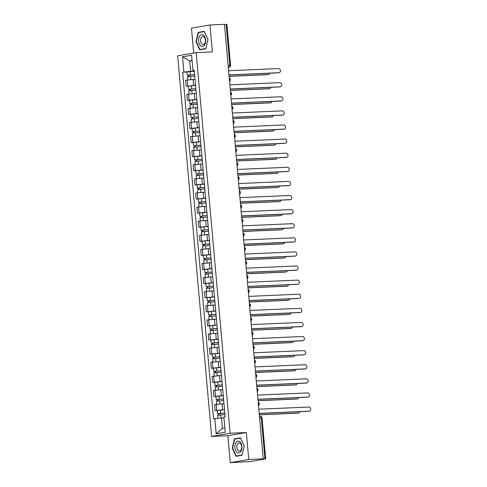<?xml version="1.0" encoding="UTF-8"?>
<svg xmlns="http://www.w3.org/2000/svg" width="487" height="487" viewBox="0 0 487 487"><rect width="100%" height="100%" fill="white"/><g stroke="black" fill="none" stroke-linecap="round" stroke-linejoin="round"><path stroke-width="0.73" d="M230.248 462.65L248.754 459.472L263.23 458.845L224.452 24.356L209.976 24.983L212.381 51.926L196.151 52.633L177.652 55.804L211.62 436.413L227.849 435.707L230.248 462.65L250.062 461.579L265.683 458.864L264.946 458.839L261.294 417.889A1.82 1.09 -92.5 0 0 260.137 416.257A1.82 1.09 -92.5 0 0 260.052 416.263L260.137 416.257A1.82 1.82 0 0 1 262.024 417.907L259.583 417.962M209.976 24.983L191.476 28.161L193.692 53.053M248.754 459.472L246.349 432.535L230.12 433.241L196.151 52.633M263.23 458.845L264.946 458.839M224.458 24.423L226.905 24.374L230.558 65.325L229.827 65.307L226.169 24.35M194.782 79.32L185.602 80.252L186.137 86.217L195.561 85.28M194.97 78.663L195.5 84.628M188.262 86.12L186.137 86.217M196.042 93.425L186.862 94.35L187.392 100.316L196.821 99.378M196.231 92.761L196.76 98.733M189.522 100.225L187.392 100.316M197.302 107.53L188.122 108.455L188.652 114.421L198.075 113.483M197.485 106.866L198.02 112.832M190.782 114.329L188.652 114.421M198.562 121.628L189.376 122.56L189.912 128.525L199.335 127.588M198.745 120.971L199.28 126.937M192.036 128.434L189.912 128.525M199.816 135.733L190.636 136.664L191.172 142.63L200.595 141.693M200.005 135.076L200.534 141.041M193.296 142.539L191.172 142.63M201.076 149.838L191.896 150.763L192.426 156.735L201.855 155.791M201.265 149.174L201.795 155.146M194.557 156.637L192.426 156.735M202.336 163.942L193.156 164.868L193.686 170.834L203.109 169.896M202.519 163.279L203.055 169.245M195.817 170.742L193.686 170.834M203.596 178.041L194.41 178.972L194.946 184.938L204.37 184.001M203.779 177.384L204.315 183.349M197.071 184.847L194.946 184.938M204.85 192.146L195.671 193.077L196.206 199.043L205.63 198.106M205.039 191.488L205.569 197.454M198.331 198.952L196.206 199.043M206.111 206.251L196.931 207.176L197.46 213.148L206.89 212.204M206.299 205.587L206.829 211.559M199.591 213.05L197.46 213.148M207.371 220.355L198.191 221.281L198.72 227.246L208.15 226.309M207.559 219.692L208.089 225.658M200.851 227.155L198.72 227.246M208.631 234.46L199.445 235.385L199.98 241.351L209.404 240.414M208.813 233.797L209.349 239.762M202.111 241.26L199.98 241.351M209.885 248.559L200.705 249.49L201.241 255.456L210.664 254.518M210.074 247.901L210.609 253.867M203.365 255.365L201.241 255.456M211.145 262.663L201.965 263.589L202.495 269.561L211.924 268.617M211.334 262.006L211.863 267.972M204.625 269.463L202.495 269.561M212.405 276.768L203.225 277.693L203.755 283.659L213.184 282.722M212.594 276.105L213.123 282.07M205.885 283.568L203.755 283.659M213.665 290.873L204.485 291.798L205.015 297.764L214.438 296.827M213.848 290.209L214.383 296.175M207.145 297.673L205.015 297.764M214.925 304.972L205.739 305.903L206.275 311.869L215.698 310.931M215.108 304.314L215.644 310.28M208.399 311.777L206.275 311.869M216.179 319.076L206.999 320.008L207.535 325.973L216.958 325.036M216.368 318.419L216.898 324.385M209.66 325.876L207.535 325.973M217.439 333.181L208.259 334.106L208.789 340.072L218.219 339.135M217.628 332.518L218.158 338.483M210.92 339.981L208.789 340.072M218.7 347.286L209.52 348.211L210.049 354.177L219.473 353.239M218.882 346.622L219.418 352.588M212.18 354.086L210.049 354.177M219.96 361.384L210.774 362.316L211.309 368.282L220.733 367.344M220.142 360.727L220.678 366.693M213.434 368.19L211.309 368.282M221.214 375.489L212.034 376.421L212.569 382.386L221.993 381.449M221.402 374.832L221.932 380.797M214.694 382.295L212.569 382.386M222.474 389.594L213.294 390.519L213.823 396.485L223.253 395.547M222.662 388.93L223.192 394.902M215.954 396.394L213.823 396.485M223.734 403.699L214.554 404.624L215.084 410.59L224.507 409.652M223.917 403.035L224.452 409.001M217.214 410.498L215.084 410.59M192.091 60.832L189.674 60.936L190.606 71.333L194.301 71.175M194.264 70.749L192.949 70.438L191.592 55.25L182.534 56.802L189.674 60.936L192.067 60.528M223.953 417.846L221.536 417.949L222.468 428.347L216.179 433.795L225.238 432.243L223.886 417.055L225.152 416.835L194.216 70.219L192.949 70.438M216.179 433.795L214.822 418.607L221.536 417.949M190.606 71.333L182.619 72.21L213.556 418.826L214.822 418.607M183.885 71.991L182.534 56.802M211.62 436.413L230.12 433.241M205.757 48.791L207.986 39.557L204.199 31.345L198.191 32.379L195.963 41.614L199.749 49.826L205.757 48.791M227.849 435.707L246.349 432.535M242.033 455.26L244.261 446.019L240.475 437.807L234.466 438.842L232.238 448.083L236.025 456.289L242.033 455.26M222.468 428.347L224.854 427.939M187.002 72.021L182.619 72.21M196.31 41.602L195.963 41.614M200.486 32.276L198.191 32.379M232.585 448.064L232.238 448.083M236.761 438.744L234.466 438.842M278.607 72.776A2.094 1.668 -99.7 0 1 278.436 72.819A2.094 1.668 -99.7 0 1 278.272 72.837L228.969 74.98M228.963 74.888L278.972 72.715A2.094 1.668 80.3 0 0 279.142 72.697A2.094 1.668 80.3 0 0 280.451 70.457A2.094 1.668 80.3 0 0 278.601 68.557L228.592 70.731M194.611 74.639L187.294 75.242L187.002 71.991L194.313 71.309M194.605 74.566L187.294 75.242M189.029 76.508L188.901 75.047M229.085 76.264L268.185 74.566A2.094 1.668 80.3 0 0 268.355 74.548A2.094 1.668 80.3 0 0 269.615 73.208M194.739 76.1L187.428 76.782L187.708 79.892M267.813 74.627A2.094 1.668 -99.7 0 1 267.649 74.669A2.094 1.668 -99.7 0 1 267.485 74.688L229.097 76.356M188.323 76.587L188.207 75.272M279.861 86.881A2.094 1.668 -99.7 0 1 279.696 86.917A2.094 1.668 -99.7 0 1 279.532 86.936L230.229 89.078M230.223 88.993L280.232 86.82A2.094 1.668 80.3 0 0 280.396 86.802A2.094 1.668 80.3 0 0 281.705 84.561A2.094 1.668 80.3 0 0 279.861 82.656L229.852 84.835M281.121 100.986A2.094 1.668 -99.7 0 1 280.956 101.022A2.094 1.668 -99.7 0 1 280.786 101.04L231.489 103.183M231.483 103.092L281.492 100.919A2.094 1.668 80.3 0 0 281.656 100.9A2.094 1.668 80.3 0 0 282.965 98.66A2.094 1.668 80.3 0 0 281.121 96.761L231.112 98.934M199.913 35.788A5.911 3.537 -92.5 0 0 199.347 44.037A5.911 3.537 -92.5 0 0 204.327 45.37A5.911 3.537 -92.5 0 0 204.893 37.122A5.911 3.537 -92.5 0 0 199.913 35.788M201.472 37.262A4.048 2.423 -92.5 0 0 200.723 41.833A4.048 2.423 -92.5 0 0 203.158 44.585A4.048 2.423 -92.5 0 0 204.491 43.818A4.048 2.423 -92.5 0 0 205.24 39.246A4.048 2.423 -92.5 0 0 202.805 36.501A4.048 2.423 -92.5 0 0 201.472 37.262M207.943 39.581L205.788 48.53L199.962 49.534L196.298 41.578L198.453 32.623L204.278 31.625L207.979 39.581M201.965 49.443L199.962 49.534M236.189 442.257A5.911 3.537 -92.5 0 0 235.623 450.505A5.911 3.537 -92.5 0 0 240.602 451.833A5.911 3.537 -92.5 0 0 241.168 443.584A5.911 3.537 -92.5 0 0 236.189 442.257M237.747 443.73A4.048 2.423 -92.5 0 0 236.999 448.302A4.048 2.423 -92.5 0 0 239.434 451.047A4.048 2.423 -92.5 0 0 240.767 450.286A4.048 2.423 -92.5 0 0 241.515 445.708A4.048 2.423 -92.5 0 0 239.08 442.963A4.048 2.423 -92.5 0 0 237.747 443.73M244.218 446.043L242.063 454.998L236.238 455.996L232.573 448.04L234.728 439.091L240.554 438.093L244.255 446.043M238.24 455.911L236.238 455.996M195.871 88.744L188.548 89.346L188.262 86.089L195.573 85.414M195.865 88.671L188.548 89.346M190.289 90.606L190.155 89.151M230.345 90.369L269.445 88.671A2.094 1.668 80.3 0 0 269.609 88.652A2.094 1.668 80.3 0 0 270.875 87.313M195.999 90.205L188.688 90.886L188.968 93.997M269.074 88.731A2.094 1.668 -99.7 0 1 268.909 88.768A2.094 1.668 -99.7 0 1 268.745 88.786L230.351 90.46M189.583 90.692L189.467 89.377M197.125 102.848L189.808 103.451L189.516 100.194L196.833 99.518M197.119 102.769L189.808 103.451M191.549 104.711L191.415 103.256M231.605 104.474L270.705 102.769A2.094 1.668 80.3 0 0 270.869 102.751A2.094 1.668 80.3 0 0 272.136 101.418M197.259 104.309L189.948 104.985L190.222 108.102M270.334 102.836A2.094 1.668 -99.7 0 1 270.169 102.873A2.094 1.668 -99.7 0 1 269.999 102.891L231.611 104.559M190.843 104.796L190.727 103.481M282.381 115.084A2.094 1.668 -99.7 0 1 282.216 115.127A2.094 1.668 -99.7 0 1 282.046 115.145L232.749 117.288M232.737 117.197L282.746 115.023A2.094 1.668 80.3 0 0 282.917 115.005A2.094 1.668 80.3 0 0 284.225 112.765A2.094 1.668 80.3 0 0 282.375 110.866L232.366 113.039M283.641 129.189A2.094 1.668 -99.7 0 1 283.477 129.232A2.094 1.668 -99.7 0 1 283.306 129.25L234.004 131.393M233.997 131.301L284.006 129.128A2.094 1.668 80.3 0 0 284.177 129.11A2.094 1.668 80.3 0 0 285.485 126.87A2.094 1.668 80.3 0 0 283.635 124.97L233.626 127.144M284.895 143.294A2.094 1.668 -99.7 0 1 284.731 143.33A2.094 1.668 -99.7 0 1 284.566 143.348L235.264 145.491M235.258 145.406L285.266 143.233A2.094 1.668 80.3 0 0 285.431 143.215A2.094 1.668 80.3 0 0 286.74 140.974A2.094 1.668 80.3 0 0 284.895 139.069L234.886 141.248M198.386 116.953L191.068 117.556L190.776 114.299L198.087 113.617M198.379 116.874L191.068 117.556M192.803 118.816L192.675 117.355M232.865 118.572L271.959 116.874A2.094 1.668 80.3 0 0 272.13 116.856A2.094 1.668 80.3 0 0 273.396 115.522M198.519 118.414L191.202 119.09L191.482 122.2M271.594 116.941A2.094 1.668 -99.7 0 1 271.429 116.977A2.094 1.668 -99.7 0 1 271.259 116.996L232.871 118.664M192.103 118.901L191.981 117.58M199.646 131.052L192.328 131.654L192.036 128.404L199.347 127.722M199.64 130.979L192.328 131.654M194.063 132.921L193.936 131.46M234.119 132.677L273.219 130.979A2.094 1.668 80.3 0 0 273.39 130.96A2.094 1.668 80.3 0 0 274.65 129.621M199.773 132.513L192.462 133.195L192.742 136.305M272.854 131.04A2.094 1.668 -99.7 0 1 272.69 131.082A2.094 1.668 -99.7 0 1 272.519 131.1L234.131 132.768M193.357 133L193.242 131.685M200.906 145.156L193.583 145.759L193.296 142.508L200.607 141.827M200.9 145.083L193.583 145.759M195.324 147.019L195.196 145.564M235.379 146.782L274.479 145.083A2.094 1.668 80.3 0 0 274.644 145.065A2.094 1.668 80.3 0 0 275.91 143.726M201.034 146.617L193.723 147.299L194.003 150.41M274.108 145.144A2.094 1.668 -99.7 0 1 273.944 145.181A2.094 1.668 -99.7 0 1 273.779 145.199L235.385 146.873M194.617 147.104L194.502 145.79M286.155 157.398A2.094 1.668 -99.7 0 1 285.991 157.435A2.094 1.668 -99.7 0 1 285.82 157.453L236.524 159.596M236.518 159.505L286.526 157.331A2.094 1.668 80.3 0 0 286.691 157.313A2.094 1.668 80.3 0 0 288 155.079A2.094 1.668 80.3 0 0 286.155 153.174L236.146 155.347M202.166 159.261L194.843 159.864L194.55 156.607L201.868 155.931M202.154 159.182L194.843 159.864M196.584 161.124L196.45 159.669M236.639 160.887L275.739 159.182A2.094 1.668 80.3 0 0 275.904 159.164A2.094 1.668 80.3 0 0 277.17 157.831M202.294 160.722L194.983 161.398L195.257 164.515M275.368 159.249A2.094 1.668 -99.7 0 1 275.204 159.286A2.094 1.668 -99.7 0 1 275.033 159.304L236.645 160.972M195.877 161.209L195.762 159.894M287.415 171.497A2.094 1.668 -99.7 0 1 287.251 171.54A2.094 1.668 -99.7 0 1 287.08 171.558L237.784 173.701M237.772 173.609L287.78 171.436A2.094 1.668 80.3 0 0 287.951 171.418A2.094 1.668 80.3 0 0 289.26 169.178A2.094 1.668 80.3 0 0 287.409 167.278L237.4 169.452M203.42 173.366L196.103 173.969L195.811 170.712L203.122 170.03M203.414 173.287L196.103 173.969M197.838 175.229L197.71 173.768M237.9 174.985L276.993 173.287A2.094 1.668 80.3 0 0 277.164 173.269A2.094 1.668 80.3 0 0 278.43 171.935M203.554 174.827L196.237 175.503L196.517 178.619M276.628 173.354A2.094 1.668 -99.7 0 1 276.464 173.39A2.094 1.668 -99.7 0 1 276.293 173.409L237.906 175.077M197.138 175.314L197.016 173.999M288.675 185.602A2.094 1.668 -99.7 0 1 288.511 185.644A2.094 1.668 -99.7 0 1 288.341 185.663L239.044 187.805M239.032 187.714L289.041 185.541A2.094 1.668 80.3 0 0 289.211 185.523A2.094 1.668 80.3 0 0 290.52 183.282A2.094 1.668 80.3 0 0 288.669 181.383L238.66 183.556M204.68 187.471L197.363 188.067L197.071 184.817L204.382 184.135M204.674 187.392L197.363 188.067M199.098 189.333L198.97 187.872M239.154 189.09L278.254 187.392A2.094 1.668 80.3 0 0 278.424 187.373A2.094 1.668 80.3 0 0 279.684 186.034M204.808 188.926L197.497 189.607L197.777 192.718M277.888 187.452A2.094 1.668 -99.7 0 1 277.724 187.495A2.094 1.668 -99.7 0 1 277.553 187.513L239.166 189.181M198.392 189.419L198.276 188.098M289.929 199.707A2.094 1.668 -99.7 0 1 289.765 199.743A2.094 1.668 -99.7 0 1 289.601 199.761L240.298 201.904M240.292 201.819L290.301 199.646A2.094 1.668 80.3 0 0 290.471 199.627A2.094 1.668 80.3 0 0 291.774 197.387A2.094 1.668 80.3 0 0 289.929 195.482L239.921 197.661M205.94 201.569L198.617 202.172L198.331 198.921L205.642 198.239M205.934 201.496L198.617 202.172M200.358 203.432L200.23 201.977M240.414 203.195L279.514 201.496A2.094 1.668 80.3 0 0 279.684 201.478A2.094 1.668 80.3 0 0 280.944 200.139M206.068 203.03L198.757 203.712L199.037 206.823M279.142 201.557A2.094 1.668 -99.7 0 1 278.978 201.6A2.094 1.668 -99.7 0 1 278.814 201.612L240.42 203.286M199.652 203.517L199.536 202.202M291.189 213.811A2.094 1.668 -99.7 0 1 291.025 213.848A2.094 1.668 -99.7 0 1 290.861 213.866L241.558 216.009M241.552 215.924L291.561 213.744A2.094 1.668 80.3 0 0 291.725 213.726A2.094 1.668 80.3 0 0 293.034 211.492A2.094 1.668 80.3 0 0 291.189 209.587L241.181 211.76M207.2 215.674L199.877 216.277L199.591 213.02L206.902 212.344M207.188 215.595L199.877 216.277M201.618 217.537L201.484 216.082M241.674 217.299L280.774 215.595A2.094 1.668 80.3 0 0 280.938 215.583A2.094 1.668 80.3 0 0 282.204 214.243M207.328 217.135L200.017 217.811L200.291 220.928M280.402 215.662A2.094 1.668 -99.7 0 1 280.238 215.698A2.094 1.668 -99.7 0 1 280.068 215.717L241.68 217.385M200.912 217.622L200.796 216.307M292.45 227.916A2.094 1.668 -99.7 0 1 292.285 227.953A2.094 1.668 -99.7 0 1 292.115 227.971L242.818 230.114M242.806 230.022L292.815 227.849A2.094 1.668 80.3 0 0 292.985 227.831A2.094 1.668 80.3 0 0 294.294 225.591A2.094 1.668 80.3 0 0 292.443 223.691L242.441 225.865M208.454 229.779L201.137 230.381L200.845 227.125L208.162 226.449M208.448 229.7L201.137 230.381M202.872 231.642L202.744 230.181M242.934 231.398L282.028 229.7A2.094 1.668 80.3 0 0 282.198 229.681A2.094 1.668 80.3 0 0 283.464 228.348M208.588 231.24L201.277 231.915L201.551 235.032M281.663 229.767A2.094 1.668 -99.7 0 1 281.498 229.803A2.094 1.668 -99.7 0 1 281.328 229.821L242.94 231.489M202.172 231.727L202.05 230.412M293.71 242.015A2.094 1.668 -99.7 0 1 293.545 242.057A2.094 1.668 -99.7 0 1 293.375 242.076L244.078 244.218M244.066 244.127L294.075 241.954A2.094 1.668 80.3 0 0 294.245 241.936A2.094 1.668 80.3 0 0 295.554 239.695A2.094 1.668 80.3 0 0 293.704 237.796L243.695 239.969M209.714 243.884L202.397 244.486L202.105 241.229L209.416 240.548M209.708 243.804L202.397 244.486M204.132 245.746L204.004 244.285M244.188 245.503L283.288 243.804A2.094 1.668 80.3 0 0 283.458 243.786A2.094 1.668 80.3 0 0 284.725 242.447M209.848 245.338L202.531 246.02L202.811 249.131M282.923 243.865A2.094 1.668 -99.7 0 1 282.758 243.908A2.094 1.668 -99.7 0 1 282.588 243.926L244.2 245.594M203.432 245.832L203.31 244.511M294.964 256.119A2.094 1.668 -99.7 0 1 294.799 256.156A2.094 1.668 -99.7 0 1 294.635 256.174L245.332 258.323M245.326 258.232L295.335 256.059A2.094 1.668 80.3 0 0 295.506 256.04A2.094 1.668 80.3 0 0 296.814 253.8A2.094 1.668 80.3 0 0 294.964 251.901L244.955 254.074M210.974 257.982L203.657 258.585L203.365 255.334L210.676 254.652M210.968 257.909L203.657 258.585M205.392 259.845L205.264 258.39M245.448 259.608L284.548 257.909A2.094 1.668 80.3 0 0 284.718 257.891A2.094 1.668 80.3 0 0 285.979 256.552M211.102 259.443L203.791 260.125L204.071 263.236M284.177 257.97A2.094 1.668 -99.7 0 1 284.012 258.013A2.094 1.668 -99.7 0 1 283.848 258.031L245.46 259.699M204.686 259.93L204.57 258.615M296.224 270.224A2.094 1.668 -99.7 0 1 296.059 270.261A2.094 1.668 -99.7 0 1 295.895 270.279L246.592 272.422M246.586 272.336L296.595 270.157A2.094 1.668 80.3 0 0 296.76 270.139A2.094 1.668 80.3 0 0 298.068 267.905A2.094 1.668 80.3 0 0 296.224 265.999L246.215 268.173M212.235 272.087L204.911 272.69L204.625 269.433L211.936 268.757M212.229 272.008L204.911 272.69M206.652 273.95L206.518 272.495M246.708 273.712L285.808 272.014A2.094 1.668 80.3 0 0 285.972 271.996A2.094 1.668 80.3 0 0 287.239 270.656M212.362 273.548L205.051 274.23L205.325 277.34M285.437 272.075A2.094 1.668 -99.7 0 1 285.272 272.111A2.094 1.668 -99.7 0 1 285.108 272.13L246.714 273.797M205.946 274.035L205.831 272.72M297.484 284.329A2.094 1.668 -99.7 0 1 297.32 284.365A2.094 1.668 -99.7 0 1 297.149 284.384L247.853 286.526M247.846 286.435L297.855 284.262A2.094 1.668 80.3 0 0 298.02 284.244A2.094 1.668 80.3 0 0 299.328 282.003A2.094 1.668 80.3 0 0 297.484 280.104L247.475 282.277M213.489 286.192L206.171 286.794L205.879 283.537L213.196 282.862M213.483 286.113L206.171 286.794M207.912 288.054L207.779 286.593M247.968 287.817L287.062 286.113A2.094 1.668 80.3 0 0 287.233 286.094A2.094 1.668 80.3 0 0 288.499 284.761M213.623 287.653L206.311 288.328L206.585 291.445M286.697 286.179A2.094 1.668 -99.7 0 1 286.533 286.216A2.094 1.668 -99.7 0 1 286.362 286.234L247.974 287.902M207.206 288.14L207.091 286.825M298.744 298.428A2.094 1.668 -99.7 0 1 298.58 298.47A2.094 1.668 -99.7 0 1 298.409 298.488L249.113 300.631M249.101 300.54L299.109 298.367A2.094 1.668 80.3 0 0 299.28 298.348A2.094 1.668 80.3 0 0 300.589 296.108A2.094 1.668 80.3 0 0 298.738 294.209L248.729 296.382M214.749 300.296L207.432 300.899L207.139 297.642L214.45 296.96M214.743 300.217L207.432 300.899M209.167 302.159L209.039 300.698M249.228 301.916L288.322 300.217A2.094 1.668 80.3 0 0 288.493 300.199A2.094 1.668 80.3 0 0 289.759 298.866M214.883 301.751L207.565 302.433L207.846 305.544M287.957 300.278A2.094 1.668 -99.7 0 1 287.793 300.321A2.094 1.668 -99.7 0 1 287.622 300.339L249.234 302.007M208.466 302.244L208.345 300.923M300.004 312.532A2.094 1.668 -99.7 0 1 299.834 312.575A2.094 1.668 -99.7 0 1 299.669 312.587L250.367 314.736M250.361 314.645L300.369 312.471A2.094 1.668 80.3 0 0 300.54 312.453A2.094 1.668 80.3 0 0 301.849 310.213A2.094 1.668 80.3 0 0 299.998 308.314L249.989 310.487M216.009 314.395L208.692 314.998L208.399 311.747L215.711 311.065M216.003 314.322L208.692 314.998M210.427 316.258L210.299 314.803M250.482 316.02L289.582 314.322A2.094 1.668 80.3 0 0 289.753 314.304A2.094 1.668 80.3 0 0 291.013 312.964M216.137 315.856L208.826 316.538L209.106 319.649M289.211 314.383A2.094 1.668 -99.7 0 1 289.047 314.425A2.094 1.668 -99.7 0 1 288.882 314.444L250.495 316.112M209.72 316.343L209.605 315.028M301.258 326.637A2.094 1.668 -99.7 0 1 301.094 326.674A2.094 1.668 -99.7 0 1 300.929 326.692L251.627 328.835M251.621 328.749L301.63 326.57A2.094 1.668 80.3 0 0 301.794 326.558A2.094 1.668 80.3 0 0 303.103 324.318A2.094 1.668 80.3 0 0 301.258 322.412L251.249 324.586M217.269 328.5L209.946 329.102L209.66 325.846L216.971 325.17M217.263 328.427L209.946 329.102M211.687 330.363L211.553 328.908M251.742 330.125L290.842 328.427A2.094 1.668 80.3 0 0 291.007 328.408A2.094 1.668 80.3 0 0 292.273 327.069M217.397 329.961L210.086 330.643L210.366 333.753M290.471 328.488A2.094 1.668 -99.7 0 1 290.307 328.524A2.094 1.668 -99.7 0 1 290.142 328.542L251.749 330.216M210.981 330.448L210.865 329.133M302.518 340.742A2.094 1.668 -99.7 0 1 302.354 340.778A2.094 1.668 -99.7 0 1 302.183 340.797L252.887 342.939M252.881 342.848L302.89 340.675A2.094 1.668 80.3 0 0 303.054 340.656A2.094 1.668 80.3 0 0 304.363 338.416A2.094 1.668 80.3 0 0 302.518 336.517L252.51 338.69M218.529 342.604L211.206 343.207L210.914 339.95L218.231 339.275M218.517 342.525L211.206 343.207M212.947 344.467L212.813 343.012M253.003 344.23L292.103 342.525A2.094 1.668 80.3 0 0 292.267 342.507A2.094 1.668 80.3 0 0 293.533 341.174M218.657 344.066L211.346 344.741L211.62 347.858M291.731 342.592A2.094 1.668 -99.7 0 1 291.567 342.629A2.094 1.668 -99.7 0 1 291.396 342.647L253.009 344.315M212.241 344.553L212.125 343.238M303.778 354.84A2.094 1.668 -99.7 0 1 303.614 354.883A2.094 1.668 -99.7 0 1 303.444 354.901L254.147 357.044M254.135 356.953L304.144 354.779A2.094 1.668 80.3 0 0 304.314 354.761A2.094 1.668 80.3 0 0 305.623 352.521A2.094 1.668 80.3 0 0 303.772 350.622L253.764 352.795M219.783 356.709L212.466 357.312L212.174 354.055L219.485 353.373M219.777 356.63L212.466 357.312M214.201 358.572L214.073 357.111M254.263 358.329L293.357 356.63A2.094 1.668 80.3 0 0 293.527 356.612A2.094 1.668 80.3 0 0 294.793 355.279M219.917 358.164L212.6 358.846L212.88 361.957M292.991 356.697A2.094 1.668 -99.7 0 1 292.827 356.734A2.094 1.668 -99.7 0 1 292.657 356.752L254.269 358.42M213.501 358.657L213.379 357.336M305.039 368.945A2.094 1.668 -99.7 0 1 304.874 368.988A2.094 1.668 -99.7 0 1 304.704 369.006L255.401 371.149M255.395 371.057L305.404 368.884A2.094 1.668 80.3 0 0 305.574 368.866A2.094 1.668 80.3 0 0 306.883 366.626A2.094 1.668 80.3 0 0 305.032 364.726L255.024 366.9M221.043 370.808L213.726 371.411L213.434 368.16L220.745 367.478M221.037 370.735L213.726 371.411M215.461 372.677L215.333 371.216M255.517 372.433L294.617 370.735A2.094 1.668 80.3 0 0 294.787 370.717A2.094 1.668 80.3 0 0 296.047 369.377M221.171 372.269L213.86 372.951L214.14 376.061M294.251 370.796A2.094 1.668 -99.7 0 1 294.087 370.838A2.094 1.668 -99.7 0 1 293.917 370.857L255.529 372.525M214.755 372.756L214.639 371.441M306.293 383.05A2.094 1.668 -99.7 0 1 306.128 383.086A2.094 1.668 -99.7 0 1 305.964 383.105L256.661 385.247M256.655 385.162L306.664 382.989A2.094 1.668 80.3 0 0 306.834 382.971A2.094 1.668 80.3 0 0 308.137 380.731A2.094 1.668 80.3 0 0 306.293 378.825L256.284 381.004M222.303 384.913L214.98 385.515L214.694 382.265L222.005 381.583M222.297 384.84L214.98 385.515M216.721 386.775L216.593 385.32M256.777 386.538L295.877 384.84A2.094 1.668 80.3 0 0 296.041 384.821A2.094 1.668 80.3 0 0 297.307 383.482M222.431 386.374L215.12 387.055L215.4 390.166M295.506 384.9A2.094 1.668 -99.7 0 1 295.341 384.937A2.094 1.668 -99.7 0 1 295.177 384.955L256.783 386.629M216.015 386.861L215.899 385.546M307.553 397.155A2.094 1.668 -99.7 0 1 307.388 397.191A2.094 1.668 -99.7 0 1 307.218 397.209L257.921 399.352M257.915 399.261L307.924 397.088A2.094 1.668 80.3 0 0 308.088 397.069A2.094 1.668 80.3 0 0 309.397 394.835A2.094 1.668 80.3 0 0 307.553 392.93L257.544 395.103M223.563 399.017L216.24 399.62L215.948 396.363L223.265 395.688M223.551 398.938L216.24 399.62M217.981 400.88L217.847 399.425M258.037 400.643L297.137 398.938A2.094 1.668 80.3 0 0 297.301 398.92A2.094 1.668 80.3 0 0 298.568 397.587M223.691 400.478L216.38 401.154L216.654 404.271M296.766 399.005A2.094 1.668 -99.7 0 1 296.601 399.042A2.094 1.668 -99.7 0 1 296.431 399.06L258.043 400.728M217.275 400.965L217.159 399.65M308.813 411.253A2.094 1.668 -99.7 0 1 308.648 411.296A2.094 1.668 -99.7 0 1 308.478 411.314L259.181 413.457M259.169 413.366L309.178 411.192A2.094 1.668 80.3 0 0 309.348 411.174A2.094 1.668 80.3 0 0 310.657 408.934A2.094 1.668 80.3 0 0 308.807 407.035L258.798 409.208M224.817 413.122L217.5 413.725L217.208 410.468L224.519 409.786M224.811 413.043L217.5 413.725M219.235 414.985L219.107 413.524M259.297 414.741L298.391 413.043A2.094 1.668 80.3 0 0 298.561 413.025A2.094 1.668 80.3 0 0 299.828 411.692M224.951 414.583L217.634 415.259L217.908 418.309M298.026 413.11A2.094 1.668 -99.7 0 1 297.861 413.146A2.094 1.668 -99.7 0 1 297.691 413.165L259.303 414.833M218.535 415.07L218.413 413.749M258.433 405.05A1.82 1.09 -92.5 0 0 258.579 403.845A1.82 1.09 -92.5 0 0 258.22 402.731M257.173 390.945A1.82 1.09 -92.5 0 0 257.319 389.74A1.82 1.09 -92.5 0 0 256.966 388.626M255.912 376.847A1.82 1.09 -92.5 0 0 256.059 375.641A1.82 1.09 -92.5 0 0 255.705 374.521M254.652 362.742A1.82 1.09 -92.5 0 0 254.804 361.537A1.82 1.09 -92.5 0 0 254.445 360.417M253.392 348.637A1.82 1.09 -92.5 0 0 253.544 347.432A1.82 1.09 -92.5 0 0 253.185 346.312M252.138 334.532A1.82 1.09 -92.5 0 0 252.284 333.327A1.82 1.09 -92.5 0 0 251.931 332.213M250.878 320.434A1.82 1.09 -92.5 0 0 251.024 319.228A1.82 1.09 -92.5 0 0 250.671 318.108M249.618 306.329A1.82 1.09 -92.5 0 0 249.77 305.124A1.82 1.09 -92.5 0 0 249.411 304.004M248.358 292.224A1.82 1.09 -92.5 0 0 248.51 291.019A1.82 1.09 -92.5 0 0 248.151 289.899M247.104 278.12A1.82 1.09 -92.5 0 0 247.25 276.914A1.82 1.09 -92.5 0 0 246.897 275.8M245.844 264.021A1.82 1.09 -92.5 0 0 245.99 262.816A1.82 1.09 -92.5 0 0 245.637 261.696M244.584 249.916A1.82 1.09 -92.5 0 0 244.73 248.711A1.82 1.09 -92.5 0 0 244.377 247.591M243.323 235.811A1.82 1.09 -92.5 0 0 243.476 234.606A1.82 1.09 -92.5 0 0 243.116 233.486M242.069 221.707A1.82 1.09 -92.5 0 0 242.216 220.501A1.82 1.09 -92.5 0 0 241.862 219.387M240.809 207.602A1.82 1.09 -92.5 0 0 240.955 206.403A1.82 1.09 -92.5 0 0 240.602 205.283M239.549 193.503A1.82 1.09 -92.5 0 0 239.695 192.298A1.82 1.09 -92.5 0 0 239.342 191.178M238.289 179.399A1.82 1.09 -92.5 0 0 238.441 178.193A1.82 1.09 -92.5 0 0 238.082 177.073M237.035 165.294A1.82 1.09 -92.5 0 0 237.181 164.089A1.82 1.09 -92.5 0 0 236.822 162.975M235.775 151.189A1.82 1.09 -92.5 0 0 235.921 149.99A1.82 1.09 -92.5 0 0 235.568 148.87M234.515 137.09A1.82 1.09 -92.5 0 0 234.661 135.885A1.82 1.09 -92.5 0 0 234.308 134.765M233.255 122.986A1.82 1.09 -92.5 0 0 233.407 121.78A1.82 1.09 -92.5 0 0 233.048 120.66M231.995 108.881A1.82 1.09 -92.5 0 0 232.147 107.676A1.82 1.09 -92.5 0 0 231.788 106.562M230.741 94.776A1.82 1.09 -92.5 0 0 230.887 93.571A1.82 1.09 -92.5 0 0 230.534 92.457M229.48 80.678A1.82 1.09 -92.5 0 0 229.627 79.472A1.82 1.09 -92.5 0 0 229.274 78.352M228.293 67.401L228.908 67.297A1.82 1.09 -92.5 0 0 229.827 65.307L228.117 65.38M228.287 67.322L228.908 67.297A1.82 1.455 -99.7 0 0 229.054 67.279A1.82 1.82 0 0 0 230.558 65.325M222.559 409.737L222.023 403.772M221.299 395.633L220.769 389.667M220.039 381.534L219.509 375.562M218.779 367.429L218.249 361.464M217.525 353.325L216.989 347.359M216.265 339.22L215.729 333.254M215.004 325.115L214.475 319.149M213.744 311.016L213.215 305.051M212.49 296.912L211.955 290.946M211.23 282.807L210.694 276.841M209.97 268.702L209.44 262.737M208.71 254.604L208.18 248.632M207.456 240.499L206.92 234.533M206.196 226.394L205.66 220.428M204.936 212.289L204.406 206.324M203.676 198.191L203.146 192.219M202.422 184.086L201.886 178.12M201.161 169.981L200.626 164.016M199.901 155.877L199.372 149.911M198.641 141.778L198.112 135.806M197.381 127.673L196.851 121.707M196.127 113.568L195.591 107.603M194.867 99.464L194.331 93.498M193.607 85.359L193.077 79.393M215.473 396.205L214.937 390.239M214.213 382.1L213.677 376.134M212.953 368.002L212.423 362.03M211.693 353.897L211.163 347.931M210.439 339.792L209.903 333.826M209.179 325.687L208.643 319.722M207.919 311.589L207.389 305.617M206.658 297.484L206.129 291.518M205.398 283.379L204.869 277.413M204.144 269.274L203.609 263.309M202.884 255.17L202.349 249.204M201.624 241.071L201.094 235.105M200.364 226.966L199.834 221.001M199.11 212.862L198.574 206.896M197.85 198.757L197.314 192.791M196.59 184.658L196.06 178.686M195.33 170.553L194.8 164.588M194.076 156.449L193.54 150.483M192.815 142.344L192.28 136.378M191.555 128.245L191.026 122.274M190.295 114.141L189.766 108.175M189.041 100.036L188.506 94.07M187.781 85.931L187.245 79.965M216.727 410.31L216.198 404.344M278.972 72.715L278.272 72.837M190.38 74.84L190.088 71.583M190.801 79.545L190.514 76.374M267.485 74.688L268.185 74.566M280.232 86.82L279.532 86.936M281.492 100.919L280.786 101.04M191.635 88.944L191.348 85.688M192.055 93.65L191.775 90.479M268.745 88.786L269.445 88.671M192.895 103.043L192.602 99.792M193.315 107.755L193.035 104.583M269.999 102.891L270.705 102.769M282.746 115.023L282.046 115.145M284.006 129.128L283.306 129.25M285.266 143.233L284.566 143.348M194.155 117.148L193.863 113.897M194.575 121.86L194.289 118.688M271.259 116.996L271.959 116.874M195.415 131.253L195.123 127.996M195.835 135.958L195.549 132.787M272.519 131.1L273.219 130.979M196.669 145.357L196.383 142.101M197.089 150.063L196.809 146.891M273.779 145.199L274.479 145.083M286.526 157.331L285.82 157.453M197.929 159.456L197.637 156.205M198.349 164.168L198.069 160.996M275.033 159.304L275.739 159.182M287.78 171.436L287.08 171.558M199.189 173.561L198.897 170.31M199.609 178.272L199.329 175.101M276.293 173.409L276.993 173.287M289.041 185.541L288.341 185.663M200.449 187.665L200.157 184.409M200.869 192.371L200.583 189.2M277.553 187.513L278.254 187.392M290.301 199.646L289.601 199.761M201.709 201.77L201.417 198.513M202.129 206.476L201.843 203.304M278.814 201.612L279.514 201.496M291.561 213.744L290.861 213.866M202.963 215.875L202.677 212.618M203.383 220.581L203.103 217.409M280.068 215.717L280.774 215.595M292.815 227.849L292.115 227.971M204.223 229.974L203.931 226.723M204.643 234.685L204.363 231.514M281.328 229.821L282.028 229.7M294.075 241.954L293.375 242.076M205.484 244.078L205.191 240.822M205.904 248.79L205.617 245.618M282.588 243.926L283.288 243.804M295.335 256.059L294.635 256.174M206.744 258.183L206.451 254.926M207.164 262.889L206.878 259.717M283.848 258.031L284.548 257.909M296.595 270.157L295.895 270.279M207.998 272.288L207.712 269.031M208.418 276.993L208.138 273.822M285.108 272.13L285.808 272.014M297.855 284.262L297.149 284.384M209.258 286.386L208.966 283.136M209.678 291.098L209.398 287.927M286.362 286.234L287.062 286.113M299.109 298.367L298.409 298.488M210.518 300.491L210.226 297.234M210.938 305.203L210.652 302.031M287.622 300.339L288.322 300.217M300.369 312.471L299.669 312.587M211.778 314.596L211.486 311.339M212.198 319.302L211.912 316.13M288.882 314.444L289.582 314.322M301.63 326.57L300.929 326.692M213.032 328.701L212.746 325.444M213.452 333.406L213.172 330.235M290.142 328.542L290.842 328.427M302.89 340.675L302.183 340.797M214.292 342.799L214 339.549M214.712 347.511L214.432 344.339M291.396 342.647L292.103 342.525M304.144 354.779L303.444 354.901M215.552 356.904L215.26 353.653M215.972 361.616L215.686 358.444M292.657 356.752L293.357 356.63M305.404 368.884L304.704 369.006M216.812 371.009L216.52 367.752M217.232 375.714L216.946 372.543M293.917 370.857L294.617 370.735M306.664 382.989L305.964 383.105M218.066 385.114L217.78 381.857M218.486 389.819L218.206 386.648M295.177 384.955L295.877 384.84M307.924 397.088L307.218 397.209M219.327 399.212L219.04 395.961M219.747 403.924L219.467 400.752M296.431 399.06L297.137 398.938M309.178 411.192L308.478 411.314M220.587 413.317L220.294 410.066M221.007 418.004L220.727 414.857M297.691 413.165L298.391 413.043M229.523 81.189A1.82 1.82 0 0 0 229.237 77.975M230.783 95.294A1.82 1.82 0 0 0 230.497 92.073M232.043 109.398A1.82 1.82 0 0 0 231.757 106.178M233.303 123.497A1.82 1.82 0 0 0 233.017 120.283M234.564 137.602A1.82 1.82 0 0 0 234.271 134.388M235.818 151.707A1.82 1.82 0 0 0 235.531 148.486M237.078 165.811A1.82 1.82 0 0 0 236.792 162.591M238.338 179.91A1.82 1.82 0 0 0 238.052 176.696M239.598 194.015A1.82 1.82 0 0 0 239.306 190.801M240.852 208.119A1.82 1.82 0 0 0 240.566 204.899M242.112 222.224A1.82 1.82 0 0 0 241.826 219.004M243.372 236.329A1.82 1.82 0 0 0 243.086 233.109M244.632 250.428A1.82 1.82 0 0 0 244.34 247.213M245.886 264.532A1.82 1.82 0 0 0 245.6 261.318M247.146 278.637A1.82 1.82 0 0 0 246.86 275.417M248.407 292.742A1.82 1.82 0 0 0 248.12 289.522M249.667 306.84A1.82 1.82 0 0 0 249.381 303.626M250.921 320.945A1.82 1.82 0 0 0 250.635 317.731M252.181 335.05A1.82 1.82 0 0 0 251.895 331.83M253.441 349.155A1.82 1.82 0 0 0 253.155 345.934M254.701 363.253A1.82 1.82 0 0 0 254.415 360.039M255.961 377.358A1.82 1.82 0 0 0 255.669 374.144M257.215 391.463A1.82 1.82 0 0 0 256.929 388.242M258.475 405.568A1.82 1.82 0 0 0 258.189 402.347M262.024 417.907L265.683 458.864M229.054 67.279L228.293 67.413M279.142 72.697L278.436 72.819M267.649 74.669L268.355 74.548M280.396 86.802L279.696 86.917M281.656 100.9L280.956 101.022M268.909 88.768L269.609 88.652M270.169 102.873L270.869 102.751M282.917 115.005L282.216 115.127M284.177 129.11L283.477 129.232M285.431 143.215L284.731 143.33M271.429 116.977L272.13 116.856M272.69 131.082L273.39 130.96M273.944 145.181L274.644 145.065M286.691 157.313L285.991 157.435M275.204 159.286L275.904 159.164M287.951 171.418L287.251 171.54M276.464 173.39L277.164 173.269M289.211 185.523L288.511 185.644M277.724 187.495L278.424 187.373M290.471 199.627L289.765 199.743M278.978 201.6L279.684 201.478M291.725 213.726L291.025 213.848M280.238 215.698L280.938 215.583M292.985 227.831L292.285 227.953M281.498 229.803L282.198 229.681M294.245 241.936L293.545 242.057M282.758 243.908L283.458 243.786M295.506 256.04L294.799 256.156M284.012 258.013L284.718 257.891M296.76 270.139L296.059 270.261M285.272 272.111L285.972 271.996M298.02 284.244L297.32 284.365M286.533 286.216L287.233 286.094M299.28 298.348L298.58 298.47M287.793 300.321L288.493 300.199M300.54 312.453L299.834 312.575M289.047 314.425L289.753 314.304M301.794 326.558L301.094 326.674M290.307 328.524L291.007 328.408M303.054 340.656L302.354 340.778M291.567 342.629L292.267 342.507M304.314 354.761L303.614 354.883M292.827 356.734L293.527 356.612M305.574 368.866L304.874 368.988M294.087 370.838L294.787 370.717M306.834 382.971L306.128 383.086M295.341 384.937L296.041 384.821M308.088 397.069L307.388 397.191M296.601 399.042L297.301 398.92M309.348 411.174L308.648 411.296M297.861 413.146L298.561 413.025"/></g></svg>
